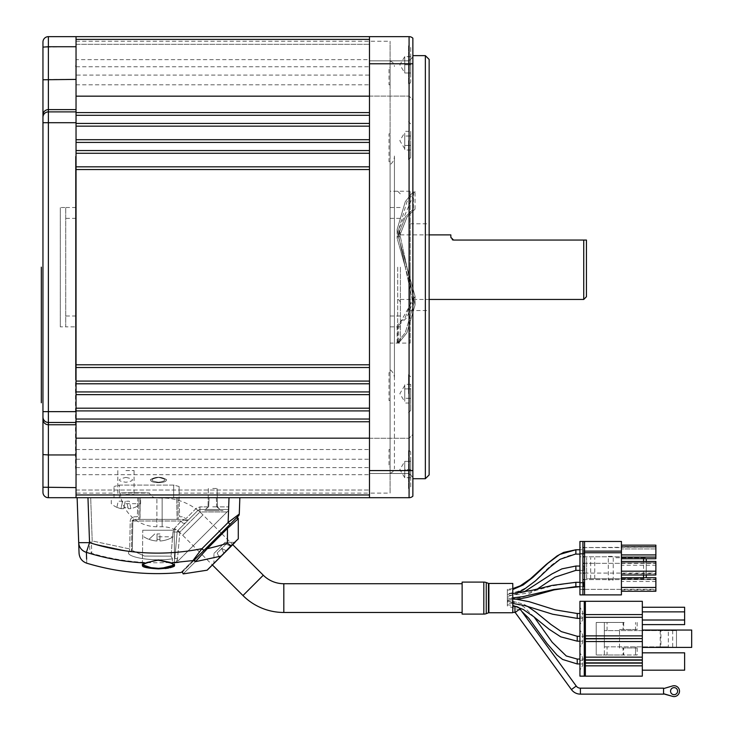 <?xml version="1.0" encoding="UTF-8"?>
<svg xmlns="http://www.w3.org/2000/svg" width="733" height="733" viewBox="0 0 733 733"><rect width="100%" height="100%" fill="white"/><g stroke="black" fill="none" stroke-linecap="round" stroke-linejoin="round"><path stroke-width="0.55" stroke-dasharray="3.67 2.75" d="M76.04 419.047L369.487 419.047L369.487 394.638L76.04 394.638L369.487 394.638L369.487 381.078L369.487 383.79L76.04 383.79L76.04 408.199L369.487 408.199L369.487 410.911L76.04 410.911L76.04 438.178L76.04 421.759L369.487 421.759L369.487 419.047L369.487 421.759L76.04 421.759L369.487 421.759L369.487 438.178L369.487 421.759M76.04 169.543L76.04 367.517L76.04 364.805L369.487 364.805L369.487 166.831L369.487 169.543L76.04 169.543L76.04 166.831L369.487 166.831L369.487 153.27L369.487 166.831L76.04 166.831L76.04 150.558L76.04 153.27L369.487 153.27L76.04 153.27L76.04 169.543M76.04 142.422L76.04 150.558L369.487 150.558L369.487 139.71L369.487 142.422L76.04 142.422L76.04 139.71L369.487 139.71L369.487 126.149L369.487 139.71L76.04 139.71L76.04 123.437L76.04 126.149L369.487 126.149L76.04 126.149L76.04 142.422M76.04 115.301L76.04 123.437L369.487 123.437L369.487 112.589L369.487 115.301L76.04 115.301L76.04 96.16L76.04 112.589L369.487 112.589L76.04 112.589L369.487 112.589L369.487 96.16L369.487 112.589M76.04 394.638L76.04 410.911L76.04 408.199L369.487 408.199L369.487 391.926L76.04 391.926L76.04 394.638L369.487 394.638M369.487 438.178L76.04 438.178L76.04 497.698L369.487 497.698L369.487 438.178L369.487 497.698L76.04 497.698L369.487 497.698L76.04 497.698L369.487 497.698L76.04 497.698L369.487 497.698L76.04 497.698L369.487 497.698L369.487 36.65L369.487 96.16L76.04 96.16L76.04 46.738L76.04 79.402L48.378 79.402L48.378 111.883L76.04 111.883L76.04 79.402M179.099 493.098L179.099 486.492L173.675 485.081L119.433 485.081L119.433 497.698L119.433 485.081L114.009 486.492L119.433 485.081L173.675 485.081L179.099 486.492L179.099 497.698L114.009 497.698L179.099 497.698L179.099 486.492L179.099 493.098L369.487 493.098L369.487 41.25L369.487 493.098L390.093 493.098L390.093 41.25L390.093 493.098M158.484 497.698C167.197 497.698 167.197 497.698 158.484 497.698C149.779 497.698 149.779 497.698 158.484 497.698C167.197 497.698 167.197 497.698 158.484 497.698C149.779 497.698 149.779 497.698 158.484 497.698C147.342 497.698 147.342 497.698 158.484 497.698C169.635 497.698 169.635 497.698 158.484 497.698C147.342 497.698 147.342 497.698 158.484 497.698C169.635 497.698 169.635 497.698 158.484 497.698M125.939 497.698C134.652 497.698 134.652 497.698 125.939 497.698C117.234 497.698 117.234 497.698 125.939 497.698L140.589 497.698L125.939 497.698M76.04 459.252L76.04 497.698L76.04 459.252L369.487 459.252M76.04 449.531L369.487 449.531M76.04 497.698L76.04 454.946L48.378 454.946L48.378 497.698A5.424 5.424 0 0 1 42.954 492.274A5.424 5.424 0 0 0 48.378 497.698L76.04 497.698L76.04 438.178M76.04 467.59L369.487 467.59M76.04 474.709L369.487 474.709M76.04 490.038L369.487 490.038L76.04 490.038M76.04 493.098L76.04 41.25L76.04 493.098L114.009 493.098L114.009 486.492L114.009 493.098M76.04 41.25L390.093 41.25M158.484 477.412C167.161 479.144 167.161 480.766 158.484 482.25C149.779 480.958 149.779 479.345 158.484 477.412C149.816 479.144 149.816 480.766 158.484 482.25C167.197 480.958 167.197 479.345 158.484 477.412M125.939 477.421C134.615 479.162 134.615 480.775 125.939 482.259C117.234 480.967 117.234 479.355 125.939 477.421M114.009 497.698L114.009 486.492L114.009 497.698M369.487 123.437L369.487 126.149L369.487 123.437M369.487 96.16L369.487 36.65L369.487 39.362L369.487 36.65L76.04 36.65L369.487 36.65L76.04 36.65L369.487 36.65L76.04 36.65L369.487 36.65L76.04 36.65L369.487 36.65L76.04 36.65L76.04 75.096L369.487 75.096L369.487 39.362L369.487 75.096M76.04 75.096L76.04 96.16M76.04 84.817L369.487 84.817M369.487 36.65L369.487 66.758L369.487 36.65L369.487 44.31L369.487 36.65L369.487 44.31L369.487 36.65L409.078 36.65A5.424 5.424 0 0 1 412.871 38.198L412.871 496.149A5.424 5.424 0 0 1 409.078 497.698L369.487 497.698M76.04 59.639L76.04 36.65L76.04 59.639L369.487 59.639M76.04 66.758L369.487 66.758M76.04 39.362L76.04 44.31L76.04 36.65L76.04 44.31L369.487 44.31L76.04 44.31L76.04 39.362L369.487 39.362M76.04 44.31L369.487 44.31L76.04 44.31M369.487 150.558L369.487 153.27L369.487 150.558M369.487 364.805L369.487 381.078L369.487 367.517L76.04 367.517L369.487 367.517L369.487 364.805M76.04 367.517L76.04 383.79L76.04 367.517L369.487 367.517M76.04 381.078L369.487 381.078M76.04 408.199L369.487 408.199M76.04 166.831L369.487 166.831M76.04 153.27L369.487 153.27M76.04 139.71L369.487 139.71M76.04 126.149L369.487 126.149M642.319 607.263L684.622 607.263L684.622 624.617L642.319 624.617L642.319 607.263L642.319 624.617M684.622 611.606L684.622 620.824L684.622 611.606M585.365 601.298L585.365 617.03L579.94 617.03L579.94 601.298L642.319 601.298L642.319 676.147L585.365 676.147L585.365 660.415L579.94 660.415L579.94 617.03L585.365 617.03L585.365 601.298L585.365 676.147L585.365 660.415L584.274 660.415L584.274 676.147L585.365 676.147M642.319 663.127L642.319 659.874M642.319 660.149L642.319 662.861M584.274 676.147L579.94 676.147L579.94 660.415L584.274 660.415M579.94 647.404L579.94 630.041L579.94 647.404L582.653 642.786L582.653 634.659L579.94 630.041L582.653 634.659L582.653 642.786L579.94 647.404M579.94 624.617L579.94 607.263L579.94 624.617L582.653 620.008L582.653 611.872L579.94 607.263L582.653 611.872L582.653 620.008L579.94 624.617M579.94 670.182L579.94 652.828L579.94 670.182L582.653 665.573L582.653 657.437L579.94 652.828L582.653 657.437L582.653 665.573L579.94 670.182M637.16 622.454L637.16 629.5L623.059 629.5L623.059 622.454L624.69 622.454L596.213 622.454L623.059 622.454M637.16 647.945L637.16 654.99L623.059 654.99L623.059 647.945L637.16 647.945M635.538 630.591L635.538 622.454L635.538 630.591L604.349 630.591L676.486 630.591L635.538 630.591M660.213 630.591L660.213 646.854L660.928 646.854L660.928 630.591M607.061 646.854L604.349 646.854L604.349 654.99L607.061 654.99L607.061 646.854L660.928 646.854M660.213 646.854L668.349 646.854L668.349 630.591M623.691 622.454L623.691 629.5L619.495 629.5L619.495 647.945L623.691 647.945L623.691 654.99L596.213 654.99L604.349 654.99L604.349 622.454L604.349 646.854L668.349 646.854M623.691 654.99L623.059 654.99M637.16 654.99L607.061 654.99M596.213 654.99L596.213 622.454L596.213 654.99M635.538 647.945L635.538 654.99L635.538 646.854L635.538 647.945L619.495 647.945M619.495 629.5L635.538 629.5M672.692 646.854L672.692 630.591M676.486 646.854L676.486 630.591L676.486 646.854M607.061 630.591L607.061 622.454M642.319 630.041L691.677 630.041L691.677 647.404L642.319 647.404M691.677 634.384L691.677 643.601L691.677 634.384M642.319 652.828L684.622 652.828L684.622 670.182L642.319 670.182M684.622 657.162L684.622 666.389L684.622 657.162M582.918 556.814L655.87 556.814L655.87 545.975L655.329 546.516L655.87 545.975L655.87 548.953L621.428 548.953L621.428 547.056L655.87 547.056L655.87 556.814L579.94 556.814L579.94 547.597L655.87 547.056L655.87 545.975L655.87 556.814L579.94 556.814L579.94 547.597L579.94 556.814L579.94 547.597L621.428 547.597L621.428 548.953L621.428 545.16L621.428 558.72L655.87 558.72L655.87 545.16L655.87 558.72L655.87 545.16L621.428 545.16L621.428 554.918L655.87 554.918L655.87 557.905L655.87 556.814L655.87 557.905L655.87 556.814L621.428 556.814L621.428 554.918L655.87 554.918L655.87 548.953L621.428 548.953L621.428 558.72L621.428 554.918L621.428 556.814L584.549 556.814M655.87 545.16L621.428 545.16L655.87 545.16M621.428 541.467L621.428 594.894L584.549 594.894L584.549 583.019L579.94 583.019L579.94 541.467L582.918 541.467L582.918 553.406L579.94 553.406L584.549 553.406L584.549 541.467L621.428 541.467M584.549 589.359L621.428 589.359L621.428 588.819L621.428 591.265L621.428 577.705L655.87 577.705L655.87 591.265L621.428 591.265L655.87 591.265L621.428 591.265L621.428 587.463L655.87 587.463L655.87 577.705L655.87 591.265L655.87 581.498L655.87 590.45L655.87 589.359L579.94 589.359L579.94 579.601L579.94 589.359L579.94 579.601L579.94 589.359L582.918 589.359M621.428 591.265L621.428 577.705L621.428 587.463L655.87 587.463L655.87 589.359L655.87 579.601L655.87 590.45L655.329 589.909L655.87 590.45L655.87 589.359M621.428 574.993L655.87 574.993L655.87 561.432L655.87 574.993L655.87 561.432L621.428 561.432L621.428 574.993L621.428 561.432L621.428 573.087L621.428 571.19L621.428 573.087L655.87 573.087L655.87 574.177L655.87 573.087L579.94 573.087L579.94 563.329L579.94 573.087L579.94 563.329L579.94 573.087L582.918 573.087M621.428 577.705L621.428 587.463M621.428 561.432L621.428 573.087L584.549 573.087M621.428 558.72L621.428 545.16M608.298 556.384L613.237 556.384L613.237 580.032L608.298 580.032L608.298 556.384M582.918 594.894L579.94 594.894L579.94 583.019L582.918 583.019L582.918 594.894M582.918 579.601L655.87 579.601L655.87 578.511L655.87 581.498L621.428 581.498L621.428 579.601L584.549 579.601M655.87 581.498L655.87 578.511L655.329 579.061L655.87 578.511L655.87 579.601L621.428 579.601L621.428 581.498M621.428 589.909L655.329 589.909L621.428 589.909M621.428 579.061L655.329 579.061L621.428 579.061M582.918 563.329L655.87 563.329L655.87 573.087L655.87 562.238L655.87 565.225L621.428 565.225L621.428 563.329L584.549 563.329M655.87 571.19L655.87 565.225L655.87 574.177L655.329 573.637L655.87 574.177L655.87 571.19L621.428 571.19M621.428 573.637L655.329 573.637L621.428 573.637M655.329 562.788L655.87 562.238L655.329 562.788L621.428 562.788L655.329 562.788L655.87 562.238L655.87 563.329L655.87 562.238L655.329 562.788M621.428 546.516L655.329 546.516L621.428 546.516L655.329 546.516L655.87 545.975L655.329 546.516L621.428 546.516M621.428 589.359L621.428 588.819M655.329 589.909L655.87 590.45L655.329 589.909M655.87 563.329L655.87 565.225M655.87 548.953L621.428 548.953M584.549 547.597L582.918 547.597M655.329 557.364L655.87 557.905L655.329 557.364L621.428 557.364L655.329 557.364L655.87 557.905L655.329 557.364L621.428 557.364L655.329 557.364M615.949 557.74L646.268 557.74L615.949 557.74M643.556 578.676L586.602 578.676L586.602 557.74L586.602 578.676L643.556 578.676L643.556 577.705M590.67 578.676L590.67 557.74M594.738 578.676L594.738 557.74M646.268 577.705L646.268 558.72M646.268 574.993L646.268 561.432M643.556 574.993L643.556 561.432M643.556 558.72L643.556 557.74M231.976 497.698L84.982 497.698L231.976 497.698M90.69 497.698L140.315 497.698L137.786 497.698L137.364 516.774L134.753 516.774C131.967 517.067 130.447 518.506 130.199 521.081L129.714 548.953L92.202 540.936L90.69 497.698L137.786 497.698L137.364 516.774L134.753 516.774C131.967 517.067 130.456 518.506 130.199 521.081L129.714 548.953L92.202 540.936L91.433 543.364L129.384 551.473C122.952 556.475 151.914 562.184 172.493 558.803L171.046 556.145L144.483 556.063L131.72 550.226L132.361 548.88L132.82 521.007L134.753 519.395L182.224 519.395L184.542 519.889L181.198 521.007L174.381 528.52L172.961 531.883L171.046 556.145L172.961 531.883L174.381 528.52L181.198 521.007L183.8 520.091L187.868 520.467L185.431 522.904C183.699 523.793 182.288 523.16 181.198 521.007C182.279 523.206 183.69 523.838 185.431 522.904L198.047 510.287A2.712 2.712 0 0 1 199.962 509.49L228.577 509.49L228.549 510.47L228.989 497.698L228.577 509.49L199.962 509.49L199.962 506.879L196.123 508.464L185.953 518.643L182.224 516.774L179.612 516.774L179.182 497.698L212.726 497.698L209.097 497.698L208.694 506.879L205.332 509.49L208.694 506.879L199.962 506.879L208.694 506.851L209.097 497.698L138.958 497.698L179.182 497.698L179.612 516.774L182.224 516.774L185.953 518.643L196.123 508.464L199.962 506.879L199.962 509.49A2.712 2.712 0 0 0 198.047 510.287L199.962 509.49L198.047 510.287L177.917 530.417L198.047 510.287L187.868 520.467L182.224 519.395L134.753 519.395L140.012 519.395L140.315 497.698L139.866 519.395L138.775 519.395L140.012 519.395L134.753 519.395L132.82 521.007L132.361 548.88L131.72 550.226L144.483 556.063L171.046 556.145L172.493 558.803C152.052 562.193 122.851 556.466 129.384 551.473L129.714 548.953L129.384 551.473L91.433 543.364L91.781 553.378L91.433 543.364L92.202 540.936L90.69 497.698L87.978 497.698L90.69 497.698M216.363 497.698L228.989 497.698L216.363 497.698L216.766 506.879L228.669 506.879L216.766 506.851L216.363 497.698M178.879 560.131L228.549 510.47L178.879 560.131L177.175 560.937L178.879 560.131C178.275 561.148 177.331 561.78 176.067 562.037C147.443 564.291 119.351 561.405 91.781 553.378L89.838 550.886L89.49 540.936A2.712 2.639 178 0 0 91.433 543.364L89.49 540.936L87.978 497.698L89.49 540.936M203.38 535.64C219.149 519.871 219.149 519.871 203.38 535.64C187.611 551.399 187.611 551.399 203.38 535.64M176.745 560.974L177.523 558.592L177.175 560.937C175.7 562.394 175.7 562.394 177.175 560.937C175.7 562.394 175.7 562.394 177.175 560.937L176.745 560.974M199.962 511.973L199.962 509.49L199.962 511.973L198.047 510.287L199.962 511.973L179.842 532.094L177.917 530.417L185.431 522.904L177.917 530.417L179.842 532.094L177.523 558.592L174.821 558.592L177.139 532.094A2.712 2.712 0 0 1 177.917 530.417L177.139 532.094L177.917 530.417L174.381 528.52L177.917 530.417A2.712 2.712 0 0 0 177.139 532.094L172.961 531.883L177.139 532.094L174.821 558.592L177.139 532.094L179.842 532.094L199.962 511.973L227.047 511.973L199.962 511.973M228.577 509.49L220.12 509.49L228.577 509.49M213.917 509.49C226.112 509.49 226.112 509.49 213.917 509.49C201.731 509.49 201.731 509.49 213.917 509.49M218.965 509.49L206.11 509.49L218.965 509.49M220.12 509.49L216.766 506.879L220.12 509.49M177.111 519.395L138.775 519.395L178.201 519.395L177.111 519.395L176.662 497.698L177.111 519.395M212.726 488.444L217.096 488.444L212.726 488.444M132.361 548.88L131.564 550.84L129.384 551.473L131.564 550.84L132.361 548.88M172.282 561.121L172.484 558.803L172.282 561.121M174.821 558.592L177.523 558.592L179.842 532.094L177.139 532.094L174.821 558.592M165.127 568.542L158.493 568.89C142.477 567.974 138.445 566.023 146.38 563.036C125.939 562.074 105.946 558.509 86.384 552.352L89.536 542.658L78.697 542.658A10.848 10.519 178 0 0 81.152 548.971M77.13 497.698L87.969 497.698L77.13 497.698L78.697 542.658M87.969 497.698L239.847 497.698L87.969 497.698L89.536 542.658A224.884 224.747 180 0 0 201.969 548.65L203.884 550.474L230.061 524.297L228.137 522.473L201.969 548.65L199.431 552.013M239.279 514.053L233.323 518.588M233.314 521.044L234.697 519.67M236.044 518.313L237.327 517.031M237.859 516.499L238.482 515.876M193.081 560.397L193.998 559.187M178.284 562.358L192.944 560.58C177.093 576.385 177.093 576.385 192.944 560.58L194.465 559.893C178.724 575.634 178.724 575.634 194.465 559.893L203.884 550.474M174.509 562.66L170.597 562.917L174.335 566.233M86.622 559.142L86.769 563.21M170.368 567.699L168.416 568.093M142.44 564.795L142.743 530.243L158.484 530.243L142.743 530.243L142.44 564.786L146.802 562.513L158.484 559.673L146.802 562.513L142.44 564.795L146.518 563.036C151.474 561.35 155.46 560.415 158.493 560.214L170.459 562.917C177.679 565.106 173.19 564.355 174.527 564.639L174.225 530.243L142.743 530.243L174.225 530.243L174.527 564.63L170.166 562.394L158.484 559.673L170.166 562.394L174.454 564.987M161.883 568.249L158.355 568.359M146.38 563.036L158.493 560.039L170.597 562.917M155.112 568.286L152.253 568.084M234.899 519.459L234.139 520.228M233.955 520.403L233.121 521.236M236.429 517.929L235.513 518.845M238.198 538.947L238.28 518.698L227.432 528.456L201.923 554.505M226.671 527.696L227.432 528.456L227.432 543.199L231.005 545.783L234.615 542.347L225.049 542.347L213.926 553.47L213.926 563.439L235.027 542.347L213.926 563.439L235.027 542.347L225.049 542.347L213.926 553.47L219.488 547.908L213.926 553.47L213.926 563.439L216.418 560.956M236.722 540.34L237.73 539.387M233.461 543.904L221.183 556.072L195.436 561.67C179.191 577.888 179.191 577.888 195.436 561.67L194.401 561.139M201.593 554.872L195.784 561.276M207.082 570.21L212.02 565.345M227.432 543.199A227.083 227.083 -13 0 1 207.201 548.687L206.44 547.918L200.888 553.47L212.396 564.978L235.027 542.347M231.28 546.085L221.421 555.953M209.931 567.443L208.163 569.211M222.557 554.817L212.817 564.557M210.206 567.168L209.519 567.855L210.206 567.168M221.219 533.148L202.986 514.914L182.664 535.246L202.986 514.914A57.77 57.77 0 0 0 162.14 498L162.14 526.743L162.14 498L156.899 498L156.899 526.743L156.899 498A8.036 8.036 0 0 1 149.505 493.098L120.258 493.098C119.222 492.549 151.639 492.677 149.505 493.098C151.63 492.677 119.222 492.549 120.258 493.098A36.778 36.778 0 0 0 156.899 526.743L162.14 526.743A29.018 29.018 0 0 1 182.664 535.246L200.888 553.47M221.98 533.908L232.718 544.646M462.129 583.725L462.129 612.467L462.129 583.725M512.779 583.45L512.779 612.742M488.893 583.45L488.893 612.742M512.779 612.33L512.779 610.855L512.779 612.33M512.779 610.855L512.779 585.081L512.779 610.855M663.567 694.133L663.567 688.168M519.367 609.38L515.171 612.44M507.355 605.907L507.355 601.023L507.355 605.907L520.219 610.222L521.768 611.368M585.365 663.942L585.365 659.059L585.365 663.942L579.94 663.942M585.365 659.059L579.94 659.059M488.462 612.815L488.462 583.376M462.129 582.094L462.129 614.098M585.365 641.164L585.365 636.281L585.365 641.164L579.94 641.164M585.365 636.281L579.94 636.281M507.355 604.807L507.355 601.94L516.71 602.59C517.846 602.288 514.731 601.82 507.355 601.197L507.355 604.807L512.779 605.385M507.355 601.94L507.355 601.197M585.365 618.386L585.365 613.503L585.365 618.386L579.94 618.386M585.365 613.503L579.94 613.503M579.94 554.111L584.009 554.111L584.009 549.768L584.009 554.111L584.009 549.768L579.94 549.768L584.009 549.768L584.009 554.111L575.872 554.111L575.872 549.768L575.872 554.111C541.742 559.856 541.064 590.047 507.355 593.574L507.355 589.24L507.355 593.574M584.009 566.041L584.009 570.375L584.009 566.041L579.94 566.041M584.009 570.375L579.94 570.375M507.355 600.803L507.355 596.47L507.355 600.803M582.918 586.647L579.94 586.647L584.009 586.647L584.009 582.314L584.009 586.647L584.009 582.314L575.872 582.314L575.68 586.647M507.355 599.676L507.355 595.691L507.355 599.676M507.355 594.481L507.355 590.157L507.355 594.481M582.918 582.314L579.94 582.314M507.355 598.064L507.355 593.739L507.355 598.064L512.779 597.881M211.681 509.49L215.786 509.49L211.681 509.49M664.107 688.434L663.567 688.434L663.567 693.858L664.107 693.858M672.537 696.35A5.424 5.424 0 0 0 679.5 691.146A5.424 5.424 0 0 0 672.537 685.951M674.076 694.673A3.528 3.528 0 0 1 670.548 691.146A3.528 3.528 0 0 1 674.076 687.618A3.528 3.528 0 0 1 677.604 691.146A3.528 3.528 0 0 1 674.076 694.673M663.567 693.858L663.567 688.434M212.973 541.394C205.826 548.531 205.826 548.531 212.973 541.394C220.111 534.247 220.111 534.247 212.973 541.394C205.826 548.531 205.826 548.531 212.973 541.394C220.111 534.247 220.111 534.247 212.973 541.394M213.734 540.624C208.813 545.544 208.813 545.544 213.734 540.624C218.663 535.695 218.663 535.695 213.734 540.624C208.813 545.544 208.813 545.544 213.734 540.624C218.663 535.695 218.663 535.695 213.734 540.624M213.917 510.58C226.112 510.58 226.112 510.58 213.917 510.58C201.731 510.58 201.731 510.58 213.917 510.58M216.253 510.58L206.11 510.58L216.253 510.58M214.192 510.58L210.426 510.58L214.192 510.58M212.707 510.58L211.003 510.58L212.707 510.58M213.505 509.49L211.003 509.49L213.505 509.49M213.624 509.49L212.597 509.49L213.624 509.49M215.786 509.49L210.426 509.49L215.786 509.49M212.707 509.49L214.87 509.49L212.707 509.49M76.04 36.65L76.04 46.738L76.04 36.65L48.378 36.65A5.424 5.424 0 0 0 42.954 42.074L42.954 411.644L48.378 411.644L48.378 454.946L42.954 454.57M42.954 117.289A5.424 5.415 180 0 1 48.378 111.883L48.378 122.704L76.04 122.704L76.04 112.589M76.04 421.759L76.04 111.883M42.954 122.704L48.378 122.704L48.378 411.644L76.04 411.644L76.04 424.746L48.378 424.746A5.424 5.415 180 0 1 42.954 419.34M76.04 454.946L76.04 424.746M76.04 267.169L76.04 470.229L76.04 267.169M76.04 469.569C76.04 457.374 76.04 457.374 76.04 469.569C76.04 481.764 76.04 481.764 76.04 469.569M76.04 403.132L76.04 384.147L76.04 403.132M76.04 64.779C76.04 76.974 76.04 76.974 76.04 64.779C76.04 52.584 76.04 52.584 76.04 64.779M76.04 131.207L76.04 150.192L76.04 131.207M75.499 267.169L75.499 467.865L75.499 267.169M75.499 377.999L75.499 156.349L75.499 377.999A10.848 10.848 180 0 1 76.04 374.609L76.04 159.739L76.04 374.609M75.499 156.349A10.848 10.848 0 0 0 76.04 159.739M76.04 343.108L76.04 191.24L76.04 343.108M60.308 326.836L60.308 207.512L60.308 326.836L65.732 326.836L65.732 207.512L65.732 326.836L65.732 207.512L60.308 207.512M586.446 296.737L586.446 240.048M452.948 239.984L583.734 240.048L583.734 299.449M450.841 234.899L451.006 238.271M451.885 239.48L452.38 239.783M400.401 267.169L400.401 340.396L400.401 267.169M390.093 267.169L390.093 473.179L390.093 267.169M76.04 207.512L65.732 207.512L65.732 326.836L76.04 326.836M397.689 267.169L397.689 343.108L397.689 267.169M405.285 267.169L397.149 229.383L405.276 201.657L413.421 191.505L405.276 201.657L397.149 229.383L405.285 267.169L397.149 238.188L405.276 216.922L413.412 209.134L405.276 216.922L397.149 238.188L405.285 267.169L413.421 304.965L405.294 332.69L397.149 342.842L405.294 332.69L413.421 304.965L405.285 267.169L413.412 296.159L405.294 317.426L397.149 325.214L405.294 317.426L413.412 296.159L405.285 267.169L406.778 266.546L415.034 296.214L406.879 317.627L398.77 325.214L415.034 296.214L398.779 238.143L407.007 216.95L415.043 209.134L407.007 216.95L398.779 238.143L406.778 266.546L405.285 267.169M406.833 266.675L398.779 229.319L407.007 201.612L415.043 191.505L398.779 229.319L415.043 305.029L406.888 332.846L398.77 342.842L406.888 332.846L415.043 305.029L406.833 266.675M429.144 474.92L429.144 59.428M429.144 267.169L429.144 310.563L429.144 267.169M410.159 267.169L410.159 310.563L410.159 267.169M410.159 343.108L410.159 191.24L410.159 343.108L390.093 343.108L390.093 191.24L390.093 343.108M410.159 191.24L390.093 191.24M390.093 369.661L390.093 164.687L390.093 369.661A10.848 10.848 0 0 1 394.436 378.338L394.436 156.01A10.848 10.848 0 0 1 390.093 164.687M390.093 449.558L389.012 449.558L389.012 466.967L390.093 466.967M369.487 493.098L369.487 41.25L369.487 493.098M390.093 133.837L389.012 133.837L389.012 161.7L390.093 161.7M390.093 84.79L389.012 84.79L389.012 67.381L390.093 67.381M390.093 400.502L389.012 400.502L389.012 372.648L390.093 372.648M369.487 469.569C369.487 484.201 369.487 484.201 369.487 469.569C369.487 454.936 369.487 454.936 369.487 469.569M369.487 129.31L369.487 152.097L369.487 129.31M369.487 64.779C369.487 50.146 369.487 50.146 369.487 64.779C369.487 79.411 369.487 79.411 369.487 64.779M369.487 405.037L369.487 382.25L369.487 405.037M369.487 455.88L369.487 438.252L369.487 455.88M369.487 96.096L369.487 60.839L369.487 96.096L369.487 60.839L369.487 96.096L409.078 96.096L409.078 60.839L409.078 96.096L369.487 96.096M369.487 438.252L369.487 473.509L369.487 438.252L409.078 438.252L409.078 473.509L409.078 438.252L409.078 473.509L409.078 438.252L369.487 438.252M412.871 469.569C412.871 496.736 412.871 496.736 412.871 469.569C412.871 442.393 412.871 442.393 412.871 469.569M412.871 161.856L412.871 119.552L412.871 161.856M412.871 64.779C412.871 37.603 412.871 37.603 412.871 64.779C412.871 91.955 412.871 91.955 412.871 64.779M412.871 372.492L412.871 414.796L412.871 372.492M412.871 455.88L412.871 434.449L412.871 455.88M412.871 434.449L412.871 477.302L412.871 434.449L409.078 438.252L412.871 434.449M412.871 78.468L412.871 99.899L412.871 78.468M412.871 99.899L412.871 57.046L412.871 99.899L409.078 96.096L412.871 99.899M412.871 267.169L412.871 478.713L412.871 267.169M425.351 478.713L425.351 55.635M412.871 477.302L409.078 473.509L369.487 473.509L409.078 473.509L412.871 477.302M412.871 57.046L409.078 60.839L369.487 60.839L409.078 60.839L412.871 57.046M394.436 156.01L394.436 378.338M394.436 267.169L394.436 467.865L394.436 267.169M125.939 470.577L134.075 470.577L125.939 470.577M125.939 494.445L134.075 494.445L125.939 494.445M125.939 503.672L140.589 503.672L125.939 503.672M125.939 507.373A21.165 20.698 180 0 1 123.941 507.282A21.165 20.698 180 0 0 125.939 507.373A21.165 20.698 180 0 0 127.945 507.282L128.238 508.656L130.886 508.656A21.596 21.12 180 0 0 134.991 507.282L134.991 507.282A21.596 21.12 180 0 1 130.886 508.656L129.301 501.198L126.644 501.198L127.945 507.282A21.165 20.698 180 0 1 125.939 507.373M123.941 507.282L123.648 508.656L121 508.656L123.648 508.656L125.233 501.198L123.648 508.656L125.233 501.198L118.187 501.198L116.895 507.282A21.596 21.12 180 0 0 121 508.656L122.585 501.198L125.233 501.198M116.895 507.282L116.895 507.282A21.596 21.12 0 0 0 121 508.656L122.585 501.198M128.238 508.656L130.886 508.656M149.028 539.341A27.084 27.084 0 0 0 157.018 541.009A27.084 27.084 0 0 1 149.028 539.341L154.764 533.954L149.028 539.341A27.084 27.084 0 0 0 157.018 541.009L157.018 539.341L157.018 541.009A27.084 27.084 0 0 1 149.028 539.341L154.764 533.954L149.028 539.341M157.018 539.341A24.317 16.648 0 0 0 158.484 539.378A24.317 16.648 0 0 1 157.018 539.341L157.018 533.954L157.018 539.341A24.317 16.648 0 0 0 158.484 539.378A24.317 16.648 0 0 0 159.95 539.341A24.317 16.648 0 0 1 158.484 539.378A24.317 16.648 0 0 1 157.018 539.341L157.018 533.954L159.95 533.954L157.018 533.954L157.018 539.341M158.484 536.794L173.135 536.794L158.484 536.794M159.95 541.009L159.95 539.341L159.95 541.009A27.084 27.084 0 0 0 167.949 539.341A27.084 27.084 0 0 1 159.95 541.009L159.95 539.341A24.317 16.648 0 0 1 158.484 539.378A24.317 16.648 0 0 0 159.95 539.341L159.95 541.009A27.084 27.084 0 0 0 167.949 539.341L167.949 539.341A27.084 27.084 0 0 1 159.95 541.009M166.574 479.639C161.187 476.487 155.79 476.487 150.402 479.639C150.522 481.544 153.224 482.561 158.484 482.68C163.771 482.561 166.464 481.544 166.574 479.639C166.446 481.544 163.752 482.561 158.484 482.68C153.206 482.561 150.503 481.544 150.402 479.639C155.79 476.487 161.187 476.487 166.574 479.639M159.95 539.341L159.95 533.954L157.018 533.954L159.95 533.954L159.95 539.341M410.709 140.699L410.709 157.522L410.709 140.699M410.709 136.045L410.709 150.018L410.709 131.308L410.709 136.045L404.744 136.045L404.744 150.018L404.744 131.308L410.709 131.308M408.538 140.699L408.538 159.684L408.538 140.699M410.709 145.446L404.744 145.446L410.709 145.473M410.709 150.018L404.744 150.018M410.709 135.999L404.744 135.999M404.744 133.653L404.744 140.699L404.744 133.653M404.744 147.809L404.744 140.699L404.744 147.809M390.093 136.063L390.093 159.281L390.093 136.063M410.709 47.966L410.709 81.592L410.709 47.966A2.172 2.172 0 0 0 408.538 45.794L408.538 83.764L408.538 45.794M410.709 72.979L410.709 56.624L410.709 72.979L404.744 72.979L404.744 56.624L404.744 72.979L410.709 72.979M410.709 81.592A2.172 2.172 180 0 1 408.538 83.764M410.709 64.779L404.744 64.779L410.709 64.779M410.709 56.624L404.744 56.624L404.744 72.915L404.744 56.643L399.851 64.779L404.744 72.915M410.709 56.661L404.744 56.661M390.093 83.186L390.093 68.673L390.093 83.186M410.709 393.639L410.709 410.462L410.709 393.639M410.709 398.303L410.709 384.321L410.709 403.04L410.709 398.303L404.744 398.303L404.744 388.902L410.709 388.902M408.538 393.639L408.538 374.655L408.538 393.639M410.709 384.321L404.744 384.321L404.744 403.04L410.709 403.04M410.709 388.875L404.744 388.875M410.709 398.349L404.744 398.349M404.744 400.685L404.744 393.639L404.744 400.685M404.744 386.538L404.744 393.639L404.744 386.538M390.093 398.285L390.093 375.067L390.093 398.285M410.709 486.382L410.709 452.756L410.709 486.382A2.172 2.172 180 0 1 408.538 488.554L408.538 450.584L408.538 488.554M410.709 461.359L410.709 477.724L410.709 461.359L404.744 461.359L410.709 461.359M410.709 452.756A2.172 2.172 0 0 0 408.538 450.584M410.709 469.569L404.744 469.569L404.744 477.724L404.744 469.569L410.709 469.569M410.709 477.724L404.744 477.724M410.709 477.687L404.744 477.687L404.744 461.433L404.744 477.705L399.851 469.569L404.744 461.433M390.093 451.161L390.093 465.675L390.093 451.161M215.658 561.716L234.835 542.539L215.658 561.716M226.589 550.785L219.488 557.877L217.206 552.984L221.65 548.531L223.904 553.47L219.488 557.877L217.206 552.984L219.488 557.877L217.206 552.984L221.65 548.531L226.589 550.785L221.65 548.531L226.589 550.785L221.65 548.531L223.904 553.47L226.589 550.785L223.904 553.47L221.65 548.531L226.589 550.785L221.65 548.531L226.589 550.785L221.65 548.531L226.094 544.088L230.996 546.378L226.589 550.785L230.996 546.378L226.094 544.088L221.65 548.531L223.904 553.47L219.488 557.877L226.589 550.785M230.996 546.378L226.094 544.088L230.996 546.378M76.04 494.986L369.487 494.986M173.675 497.698L173.675 485.081L173.675 497.698M584.274 601.298L584.274 617.03M212.726 506.833L217.417 506.833L212.726 506.833M216.766 506.833L217.417 506.833L216.766 506.833M181.198 521.007L131.977 521.007L181.198 521.007M229.008 497.698L228.137 522.473M194.456 559.902L194.227 560.461M158.484 568.359L158.493 568.89L158.484 568.359M242.971 595.553L263.294 575.222M283.818 612.467L283.818 583.725M580.408 688.168L580.408 694.133M576.239 686.051L571.419 689.561M577.228 659.059L577.228 663.942M514.951 606.365L514.951 612.33M486.254 582.543L486.254 613.649M483.826 582.094L483.826 614.098M577.228 636.281L577.228 641.164M577.228 613.503L577.228 618.386M575.872 566.041L575.872 570.375M575.872 549.768L575.872 554.093M48.378 36.65L48.378 79.402L42.954 79.778M76.04 46.738L42.954 47.123M76.04 109.602L48.378 109.602A5.424 5.415 180 0 0 42.954 115.008M76.04 422.465L48.378 422.465A5.424 5.415 180 0 1 42.954 417.059M42.954 487.225L76.04 487.601M409.078 36.65L409.078 63.771L369.487 63.771M412.871 63.771L409.078 63.771L409.078 470.577L369.487 470.577M412.871 470.577L409.078 470.577L409.078 497.698A5.424 5.424 0 0 0 412.871 496.149M205.652 509.472L208.044 506.833L205.652 509.472M217.417 506.833L219.799 509.472L217.417 506.833L217.096 488.444L217.417 506.833M184.542 519.889L188.408 519.926C187.831 520.842 186.539 520.824 184.542 519.889L183.369 519.395L184.542 519.889M131.977 521.007L133.608 519.395L131.977 521.007L131.528 550.868L131.977 521.007M138.958 497.698L138.775 519.395L138.958 497.698M178.009 497.698L178.201 519.395L178.009 497.698M208.364 488.444L208.044 506.833L208.364 488.444M534.137 617.021L523.417 606.493L507.355 601.023M527.43 606.273L523.6 604.139L507.355 599.942M512.779 598.549L507.355 598.311M512.779 603.451L507.355 603.195M512.779 588.626L507.355 589.24M523.967 592.026L507.355 596.47M537.326 589.03L524.287 596.689L507.355 600.813M575.872 582.314L551.976 585.951L524.315 593.629L507.355 595.691M518.048 599.209L507.355 600.034M515.62 593.272L507.355 594.49M507.355 590.157L512.779 589.534M512.779 593.528L507.355 593.739M76.04 64.119L75.499 66.483M76.04 470.229L75.499 467.865M400.401 234.899L429.144 234.899M400.401 299.449L429.144 299.449M76.04 218.361L65.732 218.361M76.04 315.987L65.732 315.987M390.093 218.361L400.401 218.361M390.093 315.987L400.401 315.987M397.689 299.715C398.56 299.284 399.467 300.191 400.401 302.427M397.689 234.633C398.56 235.064 399.467 234.157 400.401 231.921M390.093 207.512L400.401 207.512M390.093 326.836L400.401 326.836M397.689 191.24L400.401 193.952M397.689 343.108L400.401 340.396M397.149 229.383L397.149 238.188L397.149 229.383M413.421 191.505L413.421 209.134L415.043 209.134L415.043 191.505M413.412 304.965L413.412 296.159L413.412 304.965M397.149 342.842L397.149 325.214L398.77 325.214L398.77 342.842M398.779 229.319L398.779 238.143L398.779 229.319M415.043 305.029L415.043 296.214L415.043 305.029M410.159 310.563L429.144 310.563M390.093 61.169C392.796 61.911 394.244 63.689 394.436 66.483M390.093 473.179C392.796 472.437 394.244 470.659 394.436 467.865M410.159 223.785L429.144 223.785M134.075 470.577L134.075 494.445M117.802 470.577L117.802 494.445M116.877 507.373A21.697 21.697 0 0 1 111.297 503.672L111.297 497.698M135.009 507.373A21.697 21.697 0 0 0 140.589 503.672L140.589 497.698M143.842 536.794A27.121 27.121 0 0 0 148.991 539.378A27.121 27.121 0 0 1 143.842 536.794M167.976 539.378A27.121 27.121 0 0 0 173.135 536.794A27.121 27.121 0 0 1 167.976 539.378M408.538 159.684L410.709 157.522M408.538 121.715L410.709 123.886M404.744 148.836L399.851 140.699L404.744 132.563M408.538 374.655L410.709 376.826M408.538 412.624L410.709 410.462M404.744 385.503L399.851 393.639L404.744 401.776"/><path stroke-width="1.1" d="M369.487 438.178L76.04 438.178M369.487 497.698L76.04 497.698L76.04 454.946L48.378 454.946L48.378 411.644L76.04 411.644L76.04 122.704L48.378 122.704L48.378 46.738L76.04 46.738L76.04 36.65L369.487 36.65L369.487 497.698L409.078 497.698A5.424 5.424 0 0 0 412.871 496.149L412.871 38.198A5.424 5.424 0 0 0 409.078 36.65L369.487 36.65M76.04 419.047L369.487 419.047L369.487 410.911L76.04 410.911L76.04 421.759L369.487 421.759M76.04 115.301L369.487 115.301L369.487 123.437L76.04 123.437L76.04 109.602L48.378 109.602A5.424 5.415 0 0 0 42.954 115.008L42.954 42.074A5.424 5.424 0 0 1 48.378 36.65L76.04 36.65M76.04 150.558L76.04 142.422L369.487 142.422L369.487 150.558L76.04 150.558M76.04 364.805L76.04 169.543L369.487 169.543L369.487 364.805L76.04 364.805M76.04 391.926L76.04 383.79L369.487 383.79L369.487 391.926L76.04 391.926M76.04 126.149L369.487 126.149M369.487 139.71L76.04 139.71M369.487 112.589L76.04 112.589M369.487 96.16L76.04 96.16M76.04 153.27L369.487 153.27M369.487 166.831L76.04 166.831M76.04 367.517L369.487 367.517M369.487 381.078L76.04 381.078M76.04 394.638L369.487 394.638M369.487 408.199L76.04 408.199M642.319 624.617L684.622 624.617L684.622 607.263L642.319 607.263M684.622 620.008L642.319 620.008M642.319 611.872L684.622 611.872M585.365 663.127L642.319 663.127L642.319 665.839L585.365 665.839M585.365 660.149L642.319 660.149L642.319 662.861L585.365 662.861M585.365 657.162L642.319 657.162L642.319 659.874L585.365 659.874M642.319 657.162L642.319 641.567L585.365 641.567M585.365 638.855L642.319 638.59L642.319 641.567M585.365 635.878L642.319 635.878L642.319 638.59L585.365 638.59M642.319 635.878L642.319 617.296L585.365 617.296M585.365 614.584L642.319 614.584L642.319 617.296M642.319 614.584L642.319 601.298L585.365 601.298L585.365 676.147L642.319 676.147L642.319 665.839M585.365 601.298L579.94 601.298L579.94 676.147L584.274 676.147L584.274 601.298M585.365 676.147L584.274 676.147M642.319 647.404L691.677 647.404L691.677 630.041L642.319 630.041M642.319 670.182L684.622 670.182L684.622 652.828L642.319 652.828M621.428 594.894L621.428 552.755L584.549 552.755L584.549 541.467L579.94 541.467L579.94 594.894L584.549 594.894L584.549 552.755L621.428 552.755L621.428 541.467L582.918 541.467L582.918 594.894L621.428 594.894M621.428 551.124L584.549 551.124L621.428 551.124M584.549 579.601L582.918 579.601M582.918 589.359L584.549 589.359M584.549 563.329L582.918 563.329M582.918 573.087L584.549 573.087M621.428 577.705L655.87 577.705L655.87 587.463L621.428 587.463M621.428 591.265L655.87 591.265L655.87 587.463M621.428 561.432L655.87 561.432L655.87 571.19L621.428 571.19M621.428 574.993L655.87 574.993L655.87 571.19M582.918 547.597L584.549 547.597M584.549 556.814L582.918 556.814M621.428 558.72L655.87 558.72L655.87 545.16L621.428 545.16M655.87 554.918L621.428 554.918M646.268 577.705L646.268 574.993M646.268 561.432L646.268 558.72M643.556 577.705L643.556 574.993M643.556 561.432L643.556 558.72M182.847 571.511L181.005 572.482C148.982 575.542 117.573 572.446 86.769 563.21C82.096 561.524 79.531 558.207 79.063 553.268L78.697 542.658L89.536 542.658L86.384 552.352C86.897 566.811 86.897 566.811 86.384 552.352A10.848 10.519 178 0 1 78.697 542.658L77.13 497.698M229.008 497.698L228.137 522.473L239.279 514.053L239.847 497.698L239.279 514.053A2.712 2.712 0 0 1 238.482 515.876A2.712 2.712 0 0 0 239.279 514.053A2.712 2.712 0 0 1 238.482 515.876L194.465 559.893C178.724 575.634 178.724 575.634 194.465 559.893L193.081 560.397M81.152 548.971A10.848 10.519 178 0 0 86.384 552.352C105.955 558.509 125.948 562.074 146.38 563.036C138.436 566.013 142.477 567.965 158.493 568.89C174.509 567.809 178.54 565.821 170.597 562.917L192.944 560.58C177.093 576.385 177.093 576.385 192.944 560.58L201.969 548.65L228.137 522.473L233.323 518.588M228.137 522.473L230.061 524.297L233.314 521.044M234.697 519.67L236.044 518.313M237.327 517.031L237.859 516.499M193.998 559.187L199.431 552.013M178.284 562.358L174.509 562.66M86.384 552.352L86.622 559.142M174.335 566.233L170.368 567.699M168.416 568.093L165.127 568.542M174.527 564.621L169.9 567.186L158.484 568.359L158.493 568.89L158.484 568.359L147.067 567.296L142.44 564.795C143.778 564.511 139.307 565.28 146.518 563.036C151.474 561.35 155.46 560.415 158.493 560.214L170.459 562.917L174.527 564.639M174.454 564.987L161.883 568.249M146.802 562.513L158.493 560.039L170.166 562.394M158.355 568.359L155.112 568.286M152.253 568.084L142.44 564.795M233.121 521.236L236.338 518.02M237.611 517.69A1.081 1.081 0 0 0 236.429 517.929L234.899 519.459M226.671 527.696L231.949 522.409L226.671 527.687L227.432 528.456L238.28 518.698L238.28 538.865L231.005 545.783L227.432 543.199L227.432 528.456L207.201 548.687L195.436 561.67L221.183 556.072L207.082 570.21L183.195 573.893L182.315 572.042M236.429 517.929L238.198 518.772M216.418 560.956L236.722 540.34M237.73 539.387L238.198 538.947M195.784 561.276L195.436 561.67C179.191 577.888 179.191 577.888 195.436 561.67L194.502 559.856C178.256 576.101 178.256 576.101 194.502 559.856C178.256 576.101 178.256 576.101 194.502 559.856L206.44 547.918L207.201 548.687A227.056 227.056 165.7 0 0 227.432 543.199M200.888 553.47L194.474 559.893M207.311 570.054L233.461 543.904M212.02 565.345L209.931 567.443M208.163 569.211L207.384 569.99M235.027 542.347L222.557 554.817M212.817 564.557L210.206 567.168L212.396 564.978L242.971 595.553A57.77 57.77 0 0 0 283.818 612.467L462.129 612.467M238.28 518.698A1.081 1.081 0 0 0 237.657 517.709M221.183 556.072L231.032 545.801L221.183 556.072M221.219 533.148L221.98 533.908M232.718 544.646L263.294 575.222A29.018 29.018 0 0 0 283.818 583.725L462.129 583.725M512.779 612.742L488.893 612.742L488.893 583.45L512.779 583.45L512.779 612.742M580.408 694.133L580.408 688.168L663.567 688.168L663.567 694.133L580.408 694.133A11.123 11.123 0 0 1 571.419 689.561L515.171 612.44L512.779 612.33M580.408 688.168A5.149 5.149 0 0 1 576.239 686.051L519.99 608.931A6.24 6.24 0 0 0 514.951 606.365L512.779 606.365M579.94 663.942L577.228 663.942L577.228 659.059L566.288 655.98L552.196 642.273L534.137 617.021M579.94 659.059L577.228 659.059M483.826 582.094A6.863 6.863 0 0 1 486.254 582.543L488.462 583.376L488.462 612.815L486.254 613.649A6.863 6.863 0 0 1 483.826 614.098L462.129 614.098L462.129 582.094L483.826 582.094L483.826 614.098M579.94 641.164L577.228 641.164L577.228 636.281L561.341 631.626L550.868 624.415L535.869 612.174L527.43 606.273M579.94 636.281L577.228 636.281M579.94 618.386L577.228 618.386L577.228 613.503L555.128 609.856L529.098 601.665L512.779 598.549M579.94 613.503L577.228 613.503M579.94 554.111L575.872 554.111L575.872 549.768L579.94 549.768L575.872 549.768L563.631 552.398L557.098 555.926L546.378 564.328L530.271 578.96L520.293 585.804L512.779 588.626M579.94 566.041L575.872 566.041L561.945 568.863L551.802 574.012L523.967 592.026M579.94 570.375L575.872 570.375L575.872 566.041M512.779 597.881L523.417 596.543L553.699 589.506L579.94 586.647L575.872 586.647L575.872 582.314L552.068 585.42L532.268 590.257L512.779 593.528M582.918 586.647L584.009 586.647L584.009 582.314L582.918 582.314M579.94 582.314L575.872 582.314M664.107 693.858L672.537 696.35L663.567 693.858M672.537 685.951L664.107 688.434L672.537 685.951A5.424 5.424 0 0 1 679.5 691.146A5.424 5.424 0 0 1 672.537 696.35M663.567 688.434L664.107 688.434M674.076 687.618A3.528 3.528 0 0 0 670.548 691.146A3.528 3.528 0 0 0 674.076 694.673A3.528 3.528 0 0 0 677.604 691.146A3.528 3.528 0 0 0 674.076 687.618M42.954 122.704L48.378 122.704L48.378 411.644L42.954 411.644L42.954 492.274L42.954 115.008M76.04 46.738L76.04 109.602M76.04 421.759L76.04 454.946M76.04 497.698L48.378 497.698L48.378 454.946L42.954 454.57M42.954 492.274A5.424 5.424 0 0 0 48.378 497.698M586.446 240.048L586.446 296.737L583.734 299.449L583.734 240.048L586.446 240.048L453.553 240.048L450.841 237.336L450.841 234.899L429.144 234.899M452.38 239.783L452.948 239.984M425.351 55.635L429.144 59.428L429.144 474.92L425.351 478.713L425.351 55.635L412.871 55.635M41.323 267.169L41.323 402.774L41.323 267.169M369.487 494.986L76.04 494.986M76.04 39.362L369.487 39.362M203.884 550.474L201.969 548.65A224.857 224.719 0 0 1 89.536 542.658L87.969 497.698M192.944 560.58L193.485 560.479M194.227 560.461L194.401 561.139M263.294 575.222L242.971 595.553M283.818 583.725L283.818 612.467M514.951 612.33L514.951 606.365M515.171 612.44L519.99 608.931M571.419 689.561L576.239 686.051M577.228 663.942L562.623 659.462L556.979 655.027L547.065 643.565L528.914 618.377L521.768 611.368M486.254 582.543L486.254 613.649M42.954 117.289A5.424 5.415 0 0 1 48.378 111.883L76.04 111.883M76.04 79.402L42.954 79.778M42.954 47.123L48.378 46.738L48.378 36.65A5.424 5.424 0 0 0 42.954 42.074M42.954 417.059A5.424 5.415 0 0 0 48.378 422.465L76.04 422.465M76.04 424.746L48.378 424.746A5.424 5.415 0 0 1 42.954 419.34M76.04 487.601L42.954 487.225M409.078 497.698L409.078 36.65A5.424 5.424 0 0 1 412.871 38.198M369.487 63.771L412.871 63.771M369.487 470.577L412.871 470.577M230.061 524.297L238.482 515.876M239.279 514.053L238.931 515.29M512.779 605.385L523.261 609.49L533.734 616.7L549.164 629.28L560.745 636.849L577.228 641.164M577.228 618.386L552.719 614.236L524.553 605.522L512.779 603.451M515.62 593.272L523.509 589.827L535.429 580.912L549.869 567.315L560.058 559.297L575.387 554.111M575.872 570.375L555.028 577.146L537.326 589.03M575.68 586.647L554.102 589.882L527.467 597.349L518.048 599.209M512.779 589.534L523.151 584.98L533.019 577.237L547.798 563.347L559.719 554.423L575.872 549.768M429.144 299.449L583.734 299.449M412.871 478.713L425.351 478.713"/></g></svg>
